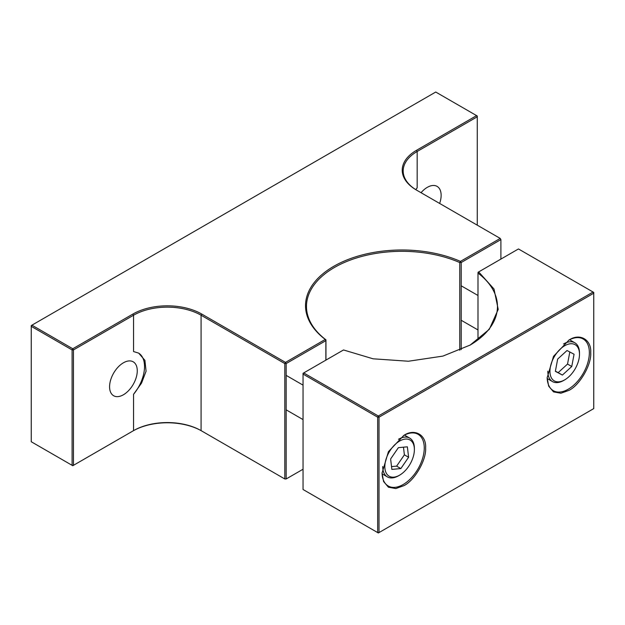 <?xml version="1.0" encoding="UTF-8"?>
<svg xmlns="http://www.w3.org/2000/svg" width="625" height="625" viewBox="0 0 625 625"><rect width="100%" height="100%" fill="white"/><g stroke="black" fill="none" stroke-linecap="round" stroke-linejoin="round"><path stroke-width="0.94" d="M123.422 362.789A19.578 11.305 -60 0 1 133.211 361.82A19.578 11.305 -60 0 1 136.211 377.508A19.578 11.305 -60 0 1 123.422 394.758A19.578 11.305 -60 0 1 113.633 395.734A19.578 11.305 -60 0 1 110.633 380.047A19.578 11.305 -60 0 1 123.422 362.789M421.031 192.703A19.578 11.305 -60 0 1 427.297 187.352A19.578 11.305 -60 0 1 437.086 186.383A19.578 11.305 -60 0 1 439.641 203.445M132.875 314.062A48.703 28.117 180 0 1 201.758 314.062L201.078 315.227A47.75 27.57 180 0 0 133.555 315.227L132.875 314.062L72.781 348.758L72.102 349.93L31.25 326.336L31.922 325.172L72.781 348.758L73.453 349.93L72.102 349.93L72.102 465.328L73.453 465.328L133.555 430.633L133.555 394.305L141.555 383.086L146.07 371.203L144.914 360.344L138.688 353.133L133.555 351.555L133.555 315.227L73.453 349.93L73.453 465.328L72.781 465.719L31.25 441.742L31.25 325.562L435.734 92.031L477.266 116.008L477.266 116.789L417.164 151.484L417.164 187.812L415.773 189.633M133.555 394.305A29.844 17.227 120 0 0 138.508 353.023M477.266 225.172L477.266 116.789L476.594 115.617L416.492 150.312L417.164 151.484A47.75 27.57 180 0 0 403.18 170.977A47.75 27.57 180 0 0 417.141 190.461M325.859 360.148L325.859 340.656L286.164 363.57L286.164 478.969L303.047 469.227M500.898 259.086L500.898 239.594L461.203 262.516L461.203 349.625M201.758 314.062L285.492 362.398L325.266 339.438A96.453 55.688 180 0 1 333.773 266.297A96.453 55.688 180 0 1 460.445 261.391L500.227 238.422L416.492 190.078A48.703 28.117 180 0 1 416.492 150.312M132.875 431.016A48.703 28.117 180 0 1 201.758 431.016L201.078 430.633A47.75 27.57 0 0 0 133.555 430.633L132.875 431.016L133.555 430.633M286.164 478.969L284.812 478.969L286.164 478.969M201.078 430.633L201.078 315.227L284.812 363.57L285.492 362.398L286.164 363.57L284.812 363.57L284.812 478.969L201.758 431.016M325.859 340.656L325.266 339.438L325.953 339.828L325.859 340.656M325.953 360.094L325.953 339.828M500.898 239.594L500.227 238.422L500.898 239.594M325.945 339.82A95.5 55.133 0 0 1 306.477 306.453A95.5 55.133 0 0 1 359.547 257.062A95.5 55.133 0 0 1 459.773 262.57L460.445 261.391L461.203 262.516L459.773 262.57L459.773 350.258M403.492 435.602A29.844 17.227 -60 0 1 418.078 434.312A29.844 17.227 -60 0 1 424.258 447.977A29.844 17.227 -60 0 1 403.156 484.531A29.844 17.227 -60 0 1 388.234 486.008A29.844 17.227 -60 0 1 382.055 472.727M547.156 377.406A29.844 17.227 120 0 0 553.336 390.688A29.844 17.227 120 0 0 568.258 389.203A29.844 17.227 120 0 0 589.359 352.656A29.844 17.227 120 0 0 583.18 338.992A29.844 17.227 120 0 0 568.594 340.281M568.938 340.086C579.75 332.75 591.648 339.617 590.711 352.656C591.648 364.609 579.758 385.211 568.938 390.375L560.914 393.234L553.531 391.898L548.688 386.172L547.156 377.805L553.531 356.336L568.938 340.086M403.828 435.406C414.648 428.078 426.547 434.938 425.609 447.977C426.547 459.93 414.648 480.531 403.828 485.695L395.812 488.562L388.43 487.219L383.578 481.5L382.055 473.125L388.43 451.656L403.828 435.406M477.992 339.828L477.992 273.086A95.5 55.133 180 0 1 497.469 306.453A95.5 55.133 180 0 1 469.836 345.25M477.992 273.086L478.68 271.914L494 289L498.211 309.406L489.313 329.305L470.18 345.055L442.898 356.102L408.437 361.234L373.094 358.805L343.5 349.961L303.719 372.93L378.336 416.008L593.078 292.031L518.461 248.953L478.086 272.258L477.992 273.086M303.047 373.32L303.719 372.93L303.047 374.094L303.047 373.32M303.047 489.5L303.047 374.094L377.664 417.18L378.336 416.008L379.016 417.18L593.75 293.203L593.078 292.031L593.75 292.422L593.75 408.602L378.336 532.969L303.047 489.5M377.664 532.578L377.664 417.18L379.016 417.18L379.016 532.578L377.664 532.578M564.711 379.852A20.891 12.062 -60 0 1 550.531 375.75A20.891 12.062 -60 0 1 560.578 348.805A20.891 12.062 -60 0 1 578.898 349.836A20.891 12.062 -60 0 1 579.484 354.266A20.891 12.062 -60 0 1 564.711 379.852L563.656 380.461A22.383 12.922 -60 0 1 552.469 381.57A22.383 12.922 -60 0 1 548.461 376.07A22.383 12.922 -60 0 1 547.828 371.195M563.547 343.969A22.383 12.922 -60 0 1 574.852 342.797A22.383 12.922 -60 0 1 578.852 348.297A22.383 12.922 -60 0 1 579.484 353.047L579.484 354.266M562.398 375.062L555.359 371.344L557.672 359.07L567.031 350.523L574.07 354.242L571.75 366.508L562.398 375.062L558.18 372.625L567.531 364.07L571.75 366.508M555.391 371.156L558.18 372.625M567.531 364.07L569.812 351.992M398.445 439.289A22.383 12.922 -60 0 1 409.742 438.125A22.383 12.922 -60 0 1 414.383 448.367L414.383 449.586A20.891 12.062 -60 0 1 401.484 473.953A20.891 12.062 -60 0 1 399.609 475.172A20.891 12.062 -60 0 1 384.867 467.711A20.891 12.062 -60 0 1 397.734 442.273A20.891 12.062 -60 0 1 414.383 449.586M399.609 475.172L398.555 475.781A22.383 12.922 -60 0 1 387.367 476.891A22.383 12.922 -60 0 1 382.727 466.516M390.617 458.961L398.375 447.664L407.367 446.82L408.602 457.273L400.844 468.562L391.852 469.406L390.617 458.961M391.523 466.609L396.625 466.125L400.844 468.562M396.625 466.125L404.383 454.836L408.602 457.273M404.383 454.836L403.477 447.188M461.203 285.805L477.992 295.492M569.578 339.758L574.852 342.797M461.203 320.266L477.992 329.953M547.195 378.523L552.469 381.57M286.164 375.391L303.047 385.133M404.477 435.078L409.742 438.125M286.164 409.844L303.047 419.594M382.094 473.844L387.367 476.891"/></g></svg>
